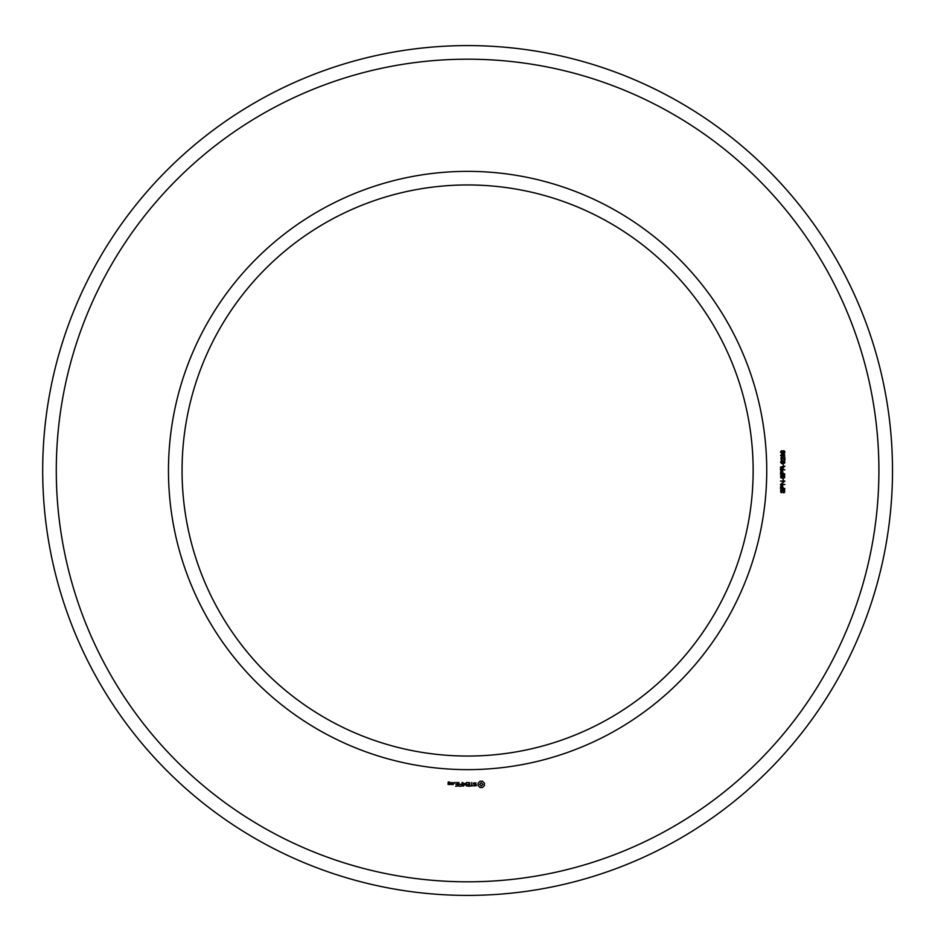<?xml version="1.0" encoding="UTF-8"?>
<svg xmlns="http://www.w3.org/2000/svg" width="941" height="941" viewBox="0 0 941 941"><rect width="100%" height="100%" fill="white"/><g stroke="black" fill="none" stroke-linecap="round" stroke-linejoin="round"><path stroke-width="0.71" stroke-dasharray="4.71 3.53" d="M766.739 470.5A299.132 299.132 0 0 0 318.034 211.443A299.132 299.132 0 0 0 318.034 729.557A299.132 299.132 0 0 0 766.739 470.5M878.906 470.5A411.299 411.299 0 0 0 261.951 114.296A411.299 411.299 0 0 0 261.951 826.704A411.299 411.299 0 0 0 878.906 470.5M753.141 470.5A285.535 285.535 0 0 0 324.833 223.217A285.535 285.535 0 0 0 324.833 717.783A285.535 285.535 0 0 0 753.141 470.5M892.503 470.5A424.897 424.897 0 0 0 255.152 102.522A424.897 424.897 0 0 0 255.152 838.478A424.897 424.897 0 0 0 892.503 470.5M449.445 784.582L449.657 783.359L448.445 783.147L448.445 782.347L449.657 782.136L448.234 781.936L448.022 784.382L449.445 784.582M451.28 784.582L451.28 782.512L449.857 784.124L451.28 784.582M451.856 782.712L451.856 784.382L453.28 784.582L453.48 782.712L451.856 782.712M455.609 786.241L457.879 786.029L457.667 782.512L455.385 782.712L457.455 782.912L457.455 784.171L455.809 784.371L457.455 784.582L457.455 785.829L455.609 786.241M454.456 783.206L454.456 782.512L454.456 783.206M458.973 786.241L458.973 782.512L458.973 786.241M460.043 786.241L462.313 786.029L462.102 782.512L461.902 784.171L460.243 784.371L461.902 784.582L461.902 785.829L460.043 786.241M463.548 786.135L464.842 783.947L466.524 786.029L466.324 782.512L466.113 785.264L464.854 783.335L463.584 785.276L463.16 782.724L463.548 786.135M469.559 786.241L469.759 782.712L467.489 782.512L469.347 782.912L469.347 784.171L467.689 784.371L469.347 784.582L469.347 785.829L467.277 786.029L469.559 786.241M472.994 785.829L471.959 785.829L471.759 782.512L471.547 785.829L470.312 786.029L472.994 785.829M476.311 785.723L476.311 784.641L473.97 783.806L474.535 782.912L476.122 782.947L473.546 783.006L473.546 784.1L475.899 784.935L475.323 785.817L473.735 785.794L476.311 785.723M482.474 787.523L484.427 785.57L484.427 783.171L482.474 781.218L480.075 781.218L478.122 783.171L478.122 785.57L480.075 787.523L482.474 787.523M783.43 492.861L784.382 490.473L783.218 490.167L781.724 492.719L780.748 492.308L780.701 489.979L781.759 489.496L780.889 491.167L781.618 492.155L782.736 489.791L784.665 489.896L784.559 492.414L783.43 492.861M784.865 488.555L780.477 488.555L780.807 485.638L782.618 485.603L783.006 487.967L784.865 488.555M784.865 484.533L780.477 484.533L784.029 481.616L780.477 481.051L784.865 481.051L781.301 483.968L784.865 484.533M783.43 480.322L782.888 478.828L783.43 480.322M783.43 478.24L784.382 475.852L783.218 475.546L781.724 478.099L780.748 477.687L780.701 475.358L781.759 474.876L780.889 476.546L781.618 477.534L782.736 475.17L784.665 475.276L784.559 477.793L783.43 478.24M784.865 473.935L780.477 473.935L780.807 471.018L782.618 470.982L783.006 473.347L784.865 473.935M784.865 469.841L780.477 469.841L780.618 466.983L784.865 466.195L782.983 467.9L782.983 469.253L784.865 469.841M783.43 465.701L782.888 464.207L783.43 465.701M781.559 463.537L780.583 462.266L781.265 461.066L784.159 461.031L784.982 462.266L784.312 463.419L781.559 463.537M784.865 457.385L784.865 460.325L781.877 457.961L781.065 458.785L782.112 460.22L781.195 460.02L780.971 457.702L782.736 457.726L784.347 459.726L784.865 457.385M784.594 454.374L784.559 456.62L783.547 456.961L784.265 454.809L783.065 454.821L782.888 455.797L781.242 454.926L781.983 456.856L780.583 455.515L781.712 454.138L784.594 454.374M781.559 453.327L780.583 452.056L781.265 450.857L784.159 450.821L784.982 452.056L784.312 453.209L781.559 453.327M449.245 784.171L448.445 783.571L449.245 784.171M453.068 784.171L452.268 784.171L452.268 782.912L453.068 782.912L453.068 784.171M481.274 786.041L479.604 784.371L481.274 782.712L482.933 784.371L481.274 786.041M781.736 485.885L780.995 487.967L782.5 487.967L781.736 485.885M781.736 471.265L780.995 473.347L782.5 473.347L781.736 471.265M782.489 467.877L781.089 467.312L780.995 469.253L782.489 469.253L782.489 467.877M784.488 462.266L782.736 461.361L781.065 462.231L782.83 463.148L784.488 462.266M784.488 452.056L782.736 451.151L781.065 452.021L782.83 452.939L784.488 452.056"/><path stroke-width="1.41" d="M753.141 470.5A285.535 285.535 0 0 0 324.833 223.217A285.535 285.535 0 0 0 324.833 717.783A285.535 285.535 0 0 0 753.141 470.5M892.503 470.5A424.897 424.897 0 0 0 255.152 102.522A424.897 424.897 0 0 0 255.152 838.478A424.897 424.897 0 0 0 892.503 470.5M766.739 470.5A299.132 299.132 0 0 0 318.034 211.443A299.132 299.132 0 0 0 318.034 729.557A299.132 299.132 0 0 0 766.739 470.5M878.906 470.5A411.299 411.299 0 0 0 261.951 114.296A411.299 411.299 0 0 0 261.951 826.704A411.299 411.299 0 0 0 878.906 470.5M449.445 784.582L449.657 783.359L448.445 783.147L448.445 782.347L449.657 782.136L448.234 781.936L448.022 784.382L449.445 784.582M451.28 784.582L451.28 782.512L449.857 784.124L451.28 784.582M451.856 782.712L451.856 784.382L453.28 784.582L453.48 782.712L451.856 782.712M455.609 786.241L457.879 786.029L457.667 782.512L455.385 782.712L457.455 782.912L457.455 784.171L455.809 784.371L457.455 784.582L457.455 785.829L455.609 786.241M454.456 783.206L454.456 782.512L454.456 783.206M458.973 786.241L458.973 782.512L458.973 786.241M460.043 786.241L462.313 786.029L462.102 782.512L461.902 784.171L460.243 784.371L461.902 784.582L461.902 785.829L460.043 786.241M463.548 786.135L464.842 783.947L466.524 786.029L466.324 782.512L466.113 785.264L464.854 783.335L463.584 785.276L463.16 782.724L463.548 786.135M469.559 786.241L469.759 782.712L467.489 782.512L469.347 782.912L469.347 784.171L467.689 784.371L469.347 784.582L469.347 785.829L467.277 786.029L469.559 786.241M472.994 785.829L471.959 785.829L471.759 782.512L471.547 785.829L470.312 786.029L472.994 785.829M476.311 785.723L476.311 784.641L473.97 783.806L474.535 782.912L476.122 782.947L473.546 783.006L473.546 784.1L475.899 784.935L475.323 785.817L473.735 785.794L476.311 785.723M482.474 787.523L484.427 785.57L484.427 783.171L482.474 781.218L480.075 781.218L478.122 783.171L478.122 785.57L480.075 787.523L482.474 787.523M783.43 492.861L784.382 490.473L783.218 490.167L781.724 492.719L780.748 492.308L780.701 489.979L781.759 489.496L780.889 491.167L781.618 492.155L782.736 489.791L784.665 489.896L784.559 492.414L783.43 492.861M784.865 488.555L780.477 488.555L780.807 485.638L782.618 485.603L783.006 487.967L784.865 488.555M784.865 484.533L780.477 484.533L784.029 481.616L780.477 481.051L784.865 481.051L781.301 483.968L784.865 484.533M783.43 480.322L782.888 478.828L783.43 480.322M783.43 478.24L784.382 475.852L783.218 475.546L781.724 478.099L780.748 477.687L780.701 475.358L781.759 474.876L780.889 476.546L781.618 477.534L782.736 475.17L784.665 475.276L784.559 477.793L783.43 478.24M784.865 473.935L780.477 473.935L780.807 471.018L782.618 470.982L783.006 473.347L784.865 473.935M784.865 469.841L780.477 469.841L780.618 466.983L784.865 466.195L782.983 467.9L782.983 469.253L784.865 469.841M783.43 465.701L782.888 464.207L783.43 465.701M781.559 463.537L780.583 462.266L781.265 461.066L784.159 461.031L784.982 462.266L784.312 463.419L781.559 463.537M784.865 457.385L784.865 460.325L781.877 457.961L781.065 458.785L782.112 460.22L781.195 460.02L780.971 457.702L782.736 457.726L784.347 459.726L784.865 457.385M784.594 454.374L784.559 456.62L783.547 456.961L784.265 454.809L783.065 454.821L782.888 455.797L781.242 454.926L781.983 456.856L780.583 455.515L781.712 454.138L784.594 454.374M781.559 453.327L780.583 452.056L781.265 450.857L784.159 450.821L784.982 452.056L784.312 453.209L781.559 453.327M449.245 784.171L448.445 783.571L449.245 784.171M453.068 784.171L452.268 784.171L452.268 782.912L453.068 782.912L453.068 784.171M481.274 786.041L479.604 784.371L481.274 782.712L482.933 784.371L481.274 786.041M781.736 485.885L780.995 487.967L782.5 487.967L781.736 485.885M781.736 471.265L780.995 473.347L782.5 473.347L781.736 471.265M782.489 467.877L781.089 467.312L780.995 469.253L782.489 469.253L782.489 467.877M784.488 462.266L782.736 461.361L781.065 462.231L782.83 463.148L784.488 462.266M784.488 452.056L782.736 451.151L781.065 452.021L782.83 452.939L784.488 452.056"/></g></svg>

